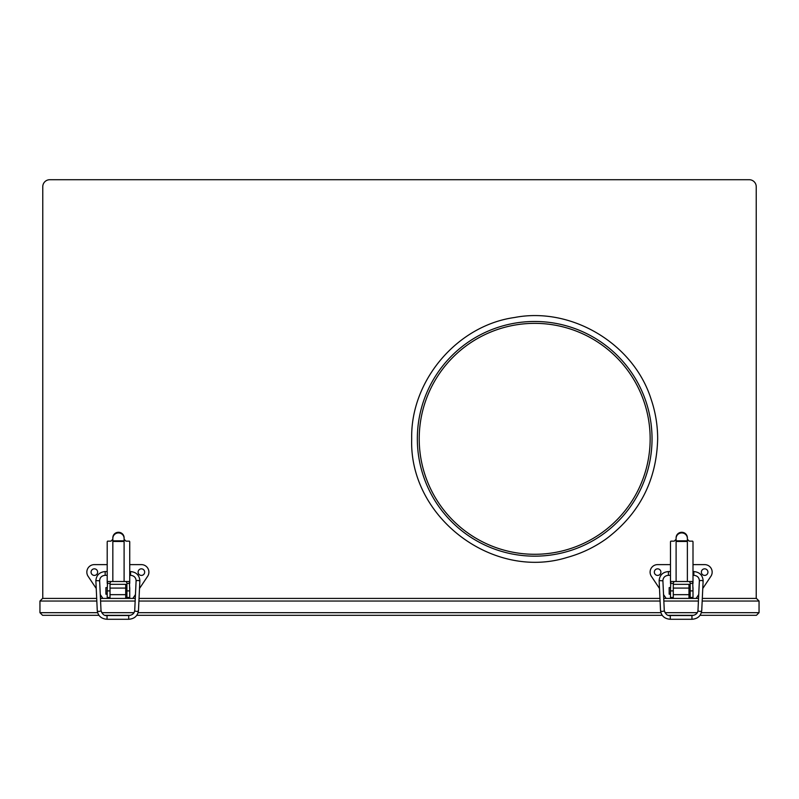 <?xml version="1.0" encoding="UTF-8"?>
<svg xmlns="http://www.w3.org/2000/svg" width="799" height="799" viewBox="0 0 799 799"><rect width="100%" height="100%" fill="white"/><g stroke="black" fill="none" stroke-linecap="round" stroke-linejoin="round"><path stroke-width="1.2" d="M652.034 438.821A117.343 117.343 0 0 1 534.681 556.164A117.343 117.343 0 0 1 417.338 438.821A117.343 117.343 0 0 1 534.681 321.478A117.343 117.343 0 0 1 652.034 438.821M419.215 438.821A115.465 115.465 0 0 1 534.681 323.355A115.465 115.465 0 0 1 650.156 438.821A115.465 115.465 0 0 1 534.681 554.286A115.465 115.465 0 0 1 419.215 438.821M98.936 615.31L42.577 615.31L39.95 612.683L39.95 601.038L42.577 598.411L96.689 598.411M100.444 598.411L110.022 598.411L110.022 594.656L125.713 594.656L125.713 588.084L110.022 588.084L110.022 594.656M125.713 594.656L125.713 598.411L135.291 598.411M139.046 598.411L659.954 598.411M663.709 598.411L673.287 598.411L673.287 594.656L688.978 594.656L688.978 588.084L673.287 588.084L673.287 594.656M688.978 594.656L688.978 598.411L698.556 598.411M702.311 598.411L756.423 598.411L759.05 601.038L756.423 598.411M42.766 598.411L42.766 186.736A7.011 7.011 0 0 1 49.778 179.715L749.222 179.715A7.011 7.011 0 0 1 756.234 186.736L756.234 598.411M701.382 612.683L759.05 612.683L756.423 615.31L759.05 612.683L759.05 601.038L702.191 601.038M756.423 615.31L700.064 615.31M693.662 615.31L668.603 615.31M662.201 615.31L136.799 615.31M130.397 615.31L105.338 615.31M97.618 612.683L39.95 612.683L42.577 615.31M42.577 598.411L39.95 601.038L96.809 601.038M129.738 594.186L129.738 587.615M126.921 588.084L125.713 588.084L125.713 584.329L110.022 584.329M126.921 593.717L125.713 593.717M107.206 594.186L105.897 594.186L105.897 587.615L107.206 587.615M141.383 568.838A3.286 3.286 0 0 0 138.097 572.124A3.286 3.286 0 0 0 141.383 575.41A3.286 3.286 0 0 0 144.669 572.124A3.286 3.286 0 0 0 141.383 568.838M94.352 568.838A3.286 3.286 0 0 0 91.066 572.124A3.286 3.286 0 0 0 94.352 575.41A3.286 3.286 0 0 0 97.638 572.124A3.286 3.286 0 0 0 94.352 568.838M107.206 564.613L94.352 564.613A7.511 7.511 0 0 0 88.1 576.289L96.22 588.473M100.265 594.536L102.851 598.411M132.884 598.411L135.47 594.536M139.515 588.473L147.635 576.289A7.511 7.511 0 0 0 141.383 564.613L129.738 564.613M125.713 598.411L110.022 598.411M112.839 541.472L112.839 581.512L124.105 581.512L124.105 540.833L112.839 540.833L112.839 541.472L124.105 541.472M112.839 581.512L107.535 581.512L107.206 590.9L110.022 590.9L110.022 583.01M107.206 583.03L107.206 541.732L107.575 541.143L110.861 541.143M110.741 581.512L110.022 583.39L107.206 583.39M112.839 539.265L110.961 541.143M107.206 590.9L107.206 597.472L110.022 597.472M129.738 590.9L129.738 597.472L126.921 597.472L126.921 590.9L129.738 590.9L129.418 581.512L124.105 581.512M126.082 541.143L129.368 541.143L129.738 541.732L129.738 583.03M126.921 583.02L126.202 581.512M125.982 541.143L124.105 539.265M129.738 583.39L126.921 583.39L126.921 590.9M112.839 540.833L112.839 537.767A5.633 5.493 -0 0 1 118.472 532.284A5.633 5.493 -0 0 1 124.105 537.767L124.105 540.833M124.105 538.406A5.633 5.493 180 0 0 118.472 532.913A5.633 5.493 180 0 0 112.839 538.406M693.003 594.186L693.003 587.615M690.186 588.084L688.978 588.084L688.978 584.329L673.287 584.329M690.186 593.717L688.978 593.717M670.471 594.186L669.163 594.186L669.163 587.615L670.471 587.615M704.648 568.838A3.286 3.286 0 0 0 701.362 572.124A3.286 3.286 0 0 0 704.648 575.41A3.286 3.286 0 0 0 707.934 572.124A3.286 3.286 0 0 0 704.648 568.838M657.617 568.838A3.286 3.286 0 0 0 654.331 572.124A3.286 3.286 0 0 0 657.617 575.41A3.286 3.286 0 0 0 660.903 572.124A3.286 3.286 0 0 0 657.617 568.838M670.471 564.613L657.617 564.613A7.511 7.511 0 0 0 651.365 576.289L659.485 588.473M663.53 594.536L666.116 598.411M696.149 598.411L698.735 594.536M702.78 588.473L710.9 576.289A7.511 7.511 0 0 0 704.648 564.613L693.003 564.613M688.978 598.411L673.287 598.411M676.104 541.472L676.104 581.512L687.37 581.512L687.37 540.833L676.104 540.833L676.104 541.472L687.37 541.472M676.104 581.512L670.8 581.512L670.471 590.9L673.287 590.9L673.287 583.01M670.471 583.03L670.471 541.732L670.84 541.143L674.126 541.143M674.006 581.512L673.287 583.39L670.471 583.39M676.104 539.265L674.226 541.143M670.471 590.9L670.471 597.472L673.287 597.472M693.003 590.9L693.003 597.472L690.186 597.472L690.186 590.9L693.003 590.9L692.683 581.512L687.37 581.512M689.347 541.143L692.633 541.143L693.003 541.732L693.003 583.03M690.186 583.02L689.467 581.512M689.247 541.143L687.37 539.265M693.003 583.39L690.186 583.39L690.186 590.9M676.104 540.833L676.104 537.767A5.633 5.493 -0 0 1 681.737 532.284A5.633 5.493 -0 0 1 687.37 537.767L687.37 540.833M687.37 538.406A5.633 5.493 180 0 0 681.737 532.913A5.633 5.493 180 0 0 676.104 538.406M698.436 601.038L663.829 601.038M660.074 601.038L138.926 601.038M135.171 601.038L100.564 601.038M101.693 612.683L134.042 612.683M138.117 612.683L660.883 612.683M664.958 612.683L697.307 612.683M128.699 619.095L128.699 615.53C132.304 615.18 134.312 613.502 134.721 610.476A1.878 0.799 -177.2 0 1 134.721 610.476A1.878 0.799 -177.2 0 0 136.559 611.375A1.878 0.799 -177.2 0 0 138.467 610.656A1.878 0.799 -177.2 0 1 138.467 610.656L139.855 580.983L138.007 580.404L136.1 580.813L134.721 610.476M139.855 580.983L139.865 580.583C139.306 575.1 136.21 572.084 130.577 571.565L130.577 575.32L129.738 575.32M107.206 571.565L105.168 571.565L105.168 575.31C101.773 575.66 99.935 577.417 99.625 580.583L101.014 610.476A1.878 0.799 -2.8 0 0 101.014 610.476C102.332 614.331 104.339 616.019 107.046 615.53L107.046 619.095M105.168 571.565C99.535 572.084 96.429 575.1 95.87 580.583L99.635 580.813M95.88 580.983L97.268 610.656A1.878 0.799 -2.8 0 0 97.268 610.656A1.878 0.799 -2.8 0 0 99.176 611.375A1.878 0.799 -2.8 0 0 101.024 610.496M691.954 619.095L691.954 615.53C695.569 615.18 697.577 613.502 697.986 610.476A1.878 0.799 -177.2 0 1 697.986 610.476A1.878 0.799 -177.2 0 0 699.824 611.375A1.878 0.799 -177.2 0 0 701.732 610.656A1.878 0.799 -177.2 0 1 701.732 610.656L703.12 580.983L701.272 580.404L699.365 580.813L697.986 610.476M703.12 580.983L703.13 580.583C702.571 575.1 699.465 572.084 693.832 571.565L693.832 575.32L693.003 575.32M670.471 571.565L668.423 571.565L668.423 575.31C665.038 575.66 663.19 577.417 662.89 580.583L664.279 610.476A1.878 0.799 -2.8 0 0 664.279 610.476C665.597 614.331 667.604 616.019 670.301 615.53L670.301 619.095M668.423 571.565C662.79 572.084 659.694 575.1 659.135 580.583L662.9 580.813M659.145 580.983L660.533 610.656A1.878 0.799 -2.8 0 0 660.533 610.656A1.878 0.799 -2.8 0 0 662.441 611.375A1.878 0.799 -2.8 0 0 664.279 610.496M411.705 438.821C408.878 516.953 492.514 580.783 567.13 557.442C581.562 553.467 594.846 547.095 606.97 538.316C639.749 513.238 656.648 480.079 657.667 438.821C656.648 480.079 639.749 513.238 606.97 538.316C594.846 547.095 581.562 553.467 567.13 557.442C492.514 580.783 408.878 516.953 411.705 438.821C410.316 380.793 457.168 325.483 514.496 317.513C571.305 306.476 633.547 343.64 651.035 398.991C655.44 411.894 657.647 425.178 657.667 438.821M97.268 610.656C98.067 615.959 101.333 618.826 107.046 619.285L128.699 619.285C134.412 618.826 137.668 615.959 138.467 610.656M130.577 575.32C133.962 575.66 135.81 577.417 136.11 580.583L136.1 580.813M107.206 575.32L105.168 575.32M130.577 571.565L129.738 571.565M128.699 615.53L107.046 615.53M660.533 610.656C661.332 615.959 664.588 618.826 670.301 619.285L691.954 619.285C697.667 618.826 700.933 615.959 701.732 610.656M693.832 575.32C697.227 575.66 699.065 577.417 699.375 580.583L699.365 580.813M670.471 575.32L668.423 575.32M693.832 571.565L693.003 571.565M691.954 615.53L670.301 615.53"/></g></svg>
